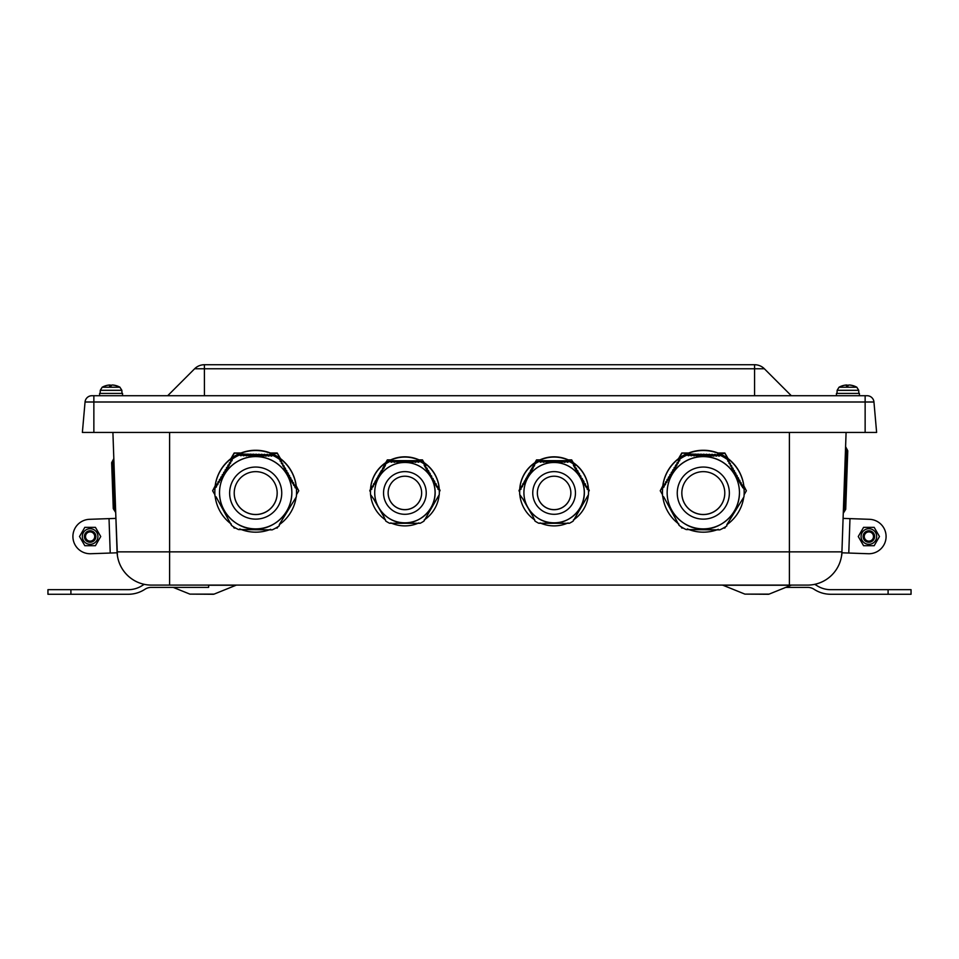 <?xml version="1.0" encoding="UTF-8"?>
<svg xmlns="http://www.w3.org/2000/svg" width="959" height="959" viewBox="0 0 959 959"><rect width="100%" height="100%" fill="white"/><g stroke="black" fill="none" stroke-linecap="round" stroke-linejoin="round"><path stroke-width="1.44" d="M277.151 493.07A21.458 21.446 -0 0 1 255.693 514.492A21.458 21.446 -0 0 1 234.224 493.07M214.828 492.494L214.828 491.092A40.865 40.829 -0 0 1 266.518 451.725A40.865 40.829 -0 0 1 296.547 491.092L296.547 492.494A40.865 40.829 -0 0 1 296.307 496.93L279.548 524.129L279.225 525.88A40.865 40.829 -0 0 1 272.152 529.871L238.563 529.56A40.865 40.829 -0 0 1 231.539 525.436L216.099 496.882L214.996 496.187A40.865 40.829 -0 0 1 215.068 488.059L227.87 467.692L232.138 459.133A40.865 40.829 -0 0 1 239.223 455.129L260.608 456.052L272.824 455.441A40.865 40.829 -0 0 1 279.836 459.565L291.2 480.998L296.379 488.814A40.865 40.829 -0 0 1 296.547 492.494M421.648 492.926A16.759 16.747 -0 0 1 404.902 509.637A16.759 16.747 -0 0 1 388.143 492.926M570.857 492.926A16.759 16.747 0 0 1 554.098 509.637A16.759 16.747 0 0 1 537.352 492.926M724.776 493.07A21.458 21.446 -0 0 1 703.307 514.492A21.458 21.446 -0 0 1 681.849 493.07M662.453 492.494L662.453 491.092A40.865 40.829 0 0 1 714.143 451.725A40.865 40.829 0 0 1 744.172 491.092L744.172 492.494A40.865 40.829 0 0 1 743.932 496.93L726.874 524.621L726.85 525.88A40.865 40.829 0 0 1 719.777 529.871L686.176 529.56A40.865 40.829 0 0 1 679.164 525.436L663.724 496.882L662.621 496.187A40.865 40.829 0 0 1 662.693 488.059L675.196 468.184L679.763 459.133A40.865 40.829 0 0 1 686.848 455.129L708.221 456.052L720.437 455.441A40.865 40.829 0 0 1 727.461 459.565L741.535 485.793L744.004 488.814A40.865 40.829 0 0 1 744.172 492.494M109.254 385.027L109.889 385.027L109.254 385.027A18.353 18.113 57.1 0 0 105.526 385.782L105.526 385.782A18.353 18.113 57.1 0 1 109.254 385.027L109.889 385.027A18.353 2.242 85 0 0 109.494 385.782L111.244 385.782A18.353 2.469 -85 0 1 111.819 385.027L112.647 385.027A18.353 18.149 54.4 0 1 116.399 385.782L116.291 385.77M842.398 385.782A18.353 18.113 57.1 0 1 846.102 385.027L846.749 385.027A18.353 2.242 85 0 0 846.341 385.782L848.092 385.782A18.353 2.469 -85 0 1 848.667 385.027L849.494 385.027A18.353 18.149 54.4 0 1 853.246 385.782L853.474 385.782A18.353 18.113 -57.1 0 0 849.746 385.027L849.111 385.027M111.819 385.027A18.353 2.469 -85 0 0 111.244 385.782L109.566 385.986M119.911 387.232L102.169 387.232L100.275 390.313L121.865 390.313L119.911 387.232M116.602 385.782A18.353 18.113 -57.1 0 0 112.898 385.027L112.251 385.027M110.908 385.77A18.353 2.469 85 0 0 110.333 385.027L109.506 385.027M842.481 385.77L842.374 385.782A18.353 18.113 57.1 0 1 846.102 385.027L846.809 385.77L846.102 385.027M856.831 387.232L839.017 387.232L837.135 390.313L858.725 390.313L858.832 393.418L858.725 390.313L856.831 387.232A18.365 18.365 0 0 0 853.474 385.782M847.756 385.77A18.353 2.469 85 0 0 847.181 385.027L846.353 385.027M846.365 385.77L848.104 385.77A18.353 2.469 -85 0 1 848.667 385.027M859.396 395.719L859.396 393.418L836.452 393.418L836.452 395.719L836.452 393.418M122.5 393.418L99.604 393.418L99.604 395.719L99.604 393.418M112.91 432.437L117.07 551.857A34.428 34.428 0 0 0 151.486 585.098L807.514 585.098A34.428 34.428 0 0 0 841.93 551.857L841.582 555.669M133.757 580.171A34.428 34.428 0 0 1 117.418 555.669L115.811 515.522L115.907 518.387L89.523 519.31A17.214 17.214 0 0 0 72.92 537.124A17.214 17.214 0 0 0 90.721 553.727L110.225 553.043L109.026 518.639M785.769 587.388L807.754 587.388A11.472 11.472 0 0 1 814.071 589.282A30.22 30.22 0 0 0 830.71 594.268L911.05 594.268L911.05 589.677L830.71 589.677A25.629 25.629 0 0 1 816.6 585.446A16.063 16.063 0 0 0 814.635 584.343A34.428 34.428 0 0 0 825.243 580.171L825.243 580.171M214.109 594.112L189.87 594.112L213.246 594.268A2.29 2.29 0 0 0 214.109 594.112L236.01 585.254A2.29 2.29 0 0 1 236.861 585.098M769.13 594.112L744.891 594.112L768.279 594.268A2.29 2.29 0 0 0 769.13 594.112L791.031 585.254A2.29 2.29 0 0 1 791.894 585.098M113.821 458.606L115.703 512.514L113.821 458.606L111.664 462.658L113.27 508.63L114.481 510.572L113.27 508.63M115.703 512.514L114.481 510.572L112.742 460.632L111.664 462.658M845.706 509.337L847.756 450.754L846.677 448.728L844.495 511.291L845.706 509.337L843.273 513.233M847.756 450.754L845.598 446.702M846.09 432.437L841.81 555.057L841.894 552.804L868.279 553.727A17.214 17.214 0 0 0 886.08 537.124A17.214 17.214 0 0 0 869.477 519.31L843.093 518.387M144.365 584.343A16.063 16.063 0 0 0 142.4 585.446A25.629 25.629 0 0 1 128.29 589.677L47.95 589.677L47.95 594.268L70.906 594.268L70.906 589.677M208.63 585.098L208.63 587.388L151.246 587.388A11.472 11.472 0 0 0 144.929 589.282A30.22 30.22 0 0 1 128.29 594.268L70.906 594.268M864.263 536.525A4.615 4.615 0 0 1 871.18 532.521A4.615 4.615 0 0 1 871.18 540.516A4.615 4.615 0 0 1 864.263 536.525M863.136 536.525A5.742 5.742 0 0 0 868.878 542.255A5.742 5.742 0 0 0 874.608 536.525A5.742 5.742 0 0 0 868.878 530.783A5.742 5.742 0 0 0 863.136 536.525M863.579 545.707L858.269 536.525L863.579 527.342L874.176 527.342L879.475 536.525L874.176 545.707L863.579 545.707M861.074 536.525A7.804 7.804 0 0 0 872.774 543.274A7.804 7.804 0 0 0 872.774 529.764A7.804 7.804 0 0 0 861.074 536.525M117.106 552.804L110.225 553.043M94.737 536.525A4.615 4.615 0 0 1 87.82 540.516A4.615 4.615 0 0 1 87.82 532.521A4.615 4.615 0 0 1 94.737 536.525M95.864 536.525A5.742 5.742 0 0 0 90.122 530.783A5.742 5.742 0 0 0 84.392 536.525A5.742 5.742 0 0 0 90.122 542.255A5.742 5.742 0 0 0 95.864 536.525M95.42 527.342L100.731 536.525L95.42 545.707L84.824 545.707L79.525 536.525L84.824 527.342L95.42 527.342M97.926 536.525A7.804 7.804 0 0 0 86.226 529.764A7.804 7.804 0 0 0 86.226 543.274A7.804 7.804 0 0 0 97.926 536.525M519.718 489.486L518.987 490.756L519.67 491.955M518.987 490.756L519.742 488.958M538.91 460.368L536.549 459.876L534.942 462.646M536.549 460.368L535.398 462.346M588.538 491.955L589.222 490.277L588.454 488.958M573.266 462.646L571.66 459.876L568.279 459.876M572.811 462.346L571.66 459.876M589.222 490.756L588.49 489.486M571.66 460.368L569.298 460.368M539.929 459.876L536.549 459.876M586.944 487.867L588.466 489.33A34.428 34.416 180 0 0 573.218 462.861L573.47 465.439L576.755 471.217L579.464 473.758L579.751 476.443L583.671 481.058L583.959 482.629L582.736 481.634L580.962 477.45M583.959 481.562L583.947 483.708L588.466 490.289A34.428 34.416 0 0 1 588.466 494.664L573.146 521.109A34.428 34.416 0 0 1 569.346 523.29L538.778 523.254A34.428 34.416 0 0 1 534.99 521.061L533.24 516.997M585.458 484.151L585.458 485.206L583.959 482.665M576.467 469.67L577.965 471.157L578.253 473.83L579.464 474.849L579.464 473.758M576.467 468.555L576.467 469.61L574.968 467.069M573.47 463.329L573.218 463.82A34.428 34.416 0 0 0 569.43 461.627L555.357 462.334L538.85 461.591A34.428 34.416 0 0 0 535.062 463.772L531.502 471.157L529.08 473.207L519.742 490.217A34.428 34.416 0 0 0 519.742 494.592L522.751 498.836M573.47 464.468L574.968 466.973L574.968 465.954M577.965 471.157L577.965 472.236M579.464 474.861L580.962 476.359M585.458 485.266L586.944 487.759L586.944 486.752M567.356 461.231L569.43 460.668A34.428 34.416 180 0 0 538.85 460.632L566.433 460.692L567.356 462.238M519.742 490.217L530.291 473.278L530.291 471.097L535.062 462.813A34.428 34.416 180 0 0 519.742 489.246M519.838 494.88A34.428 34.416 180 0 0 534.738 519.934M531.742 514.444L530.243 511.842M530.243 511.83L527.246 506.616M527.246 506.652L524.249 501.401M522.751 498.752L524.249 501.413M540.013 522.883A34.428 34.416 180 0 0 568.124 522.907M573.398 519.982A34.428 34.416 180 0 0 588.358 494.964M519.67 492.447L519.67 491.236A34.428 34.416 0 0 1 563.029 458.006A34.428 34.416 0 0 1 588.538 491.236L588.538 492.447M562.501 478.469A16.759 16.747 0 0 1 554.098 509.708A16.759 16.747 0 0 1 545.731 478.457A16.759 16.747 0 0 1 562.501 478.469M523.914 492.626A30.185 30.173 0 0 1 569.226 466.494A30.185 30.173 0 0 1 554.098 522.823A30.185 30.173 0 0 1 527.977 477.534A30.185 30.173 0 0 1 584.283 492.65L584.283 492.602C583.899 512.861 565.546 524.609 552.444 522.775C540.097 523.123 523.974 510.811 523.914 492.65L523.914 492.602M533.24 516.973L531.742 514.408M370.51 489.486L369.778 490.756L370.462 491.955M369.778 490.756L370.546 488.958M389.702 460.368L387.34 459.876L385.734 462.646M387.34 460.368L386.189 462.346M439.33 491.955L440.013 490.277L439.258 488.958M424.058 462.646L422.451 459.876L419.071 459.876M423.602 462.346L422.451 459.876M440.013 490.756L439.282 489.486M422.451 460.368L420.09 460.368M390.721 459.876L387.34 459.876M437.748 487.867L439.258 489.33A34.428 34.416 180 0 0 424.01 462.861L424.262 465.439L427.546 471.217L429.968 473.267L430.543 476.443L434.751 481.562L434.751 482.629L433.54 481.634L431.754 477.45M434.751 481.562L434.751 483.708L439.258 490.289A34.428 34.416 -0 0 1 439.258 494.664L423.938 521.109A34.428 34.416 -0 0 1 420.15 523.29L389.57 523.254A34.428 34.416 -0 0 1 385.782 521.061L384.032 516.997M436.249 484.151L436.249 485.206L434.751 482.665M427.258 469.67L428.757 471.157L429.045 473.83L430.255 474.849L430.255 473.758M427.258 468.555L427.258 469.61L425.76 467.069M424.262 463.329L424.01 463.82A34.428 34.416 -0 0 0 420.222 461.627L406.148 462.334L389.654 461.591A34.428 34.416 -0 0 0 385.854 463.772L383.804 468.531L381.37 470.605L370.534 490.217A34.428 34.416 -0 0 0 370.534 494.592L373.554 498.836M424.262 464.468L425.76 466.973L425.76 465.954M428.757 471.157L428.757 472.236M430.255 474.861L431.754 476.359M436.249 485.266L437.748 487.759L437.748 486.752M418.16 461.231L420.222 460.668A34.428 34.416 180 0 0 389.654 460.632L417.225 460.692L418.16 462.238M370.534 490.217L382.593 470.653L382.593 468.507L385.854 462.813A34.428 34.416 180 0 0 370.534 489.246M370.63 494.88A34.428 34.416 180 0 0 385.53 519.934M382.533 514.444L381.035 511.842M381.035 511.83L378.038 506.616M378.038 506.652L375.041 501.401M373.542 498.752L375.053 501.413M390.804 522.883A34.428 34.416 180 0 0 418.915 522.907M424.202 519.982A34.428 34.416 180 0 0 439.15 494.964M370.462 492.447L370.462 491.236A34.428 34.416 -0 0 1 413.832 458.006A34.428 34.416 -0 0 1 439.33 491.236L439.33 492.447M413.293 478.469A16.759 16.747 -0 0 1 404.902 509.708A16.759 16.747 -0 0 1 396.523 478.457A16.759 16.747 -0 0 1 413.293 478.469M374.717 492.626A30.185 30.173 0 0 1 420.018 466.494A30.185 30.173 0 0 1 404.902 522.823A30.185 30.173 -0 0 1 378.769 477.534A30.185 30.173 -0 0 1 435.086 492.65L435.086 492.602C434.691 512.861 416.338 524.609 403.236 522.775C390.888 523.123 374.765 510.811 374.717 492.65L374.717 492.602M384.032 516.973L382.533 514.408M727.593 458.258L724.848 453.02L718.063 453.02M688.562 453.02L681.777 453.02L678.528 458.63M687.375 453.499L681.777 453.02M724.848 453.499L719.25 453.499M662.705 486.489L660.236 490.78L662.513 494.712M680.998 526.707L681.777 528.049L683.216 528.049M723.398 528.049L724.848 528.049L725.627 526.707M744.112 494.712L746.378 490.78L743.908 486.489M681.777 453.499L679.02 458.258M746.378 490.78L743.836 485.889M728.085 458.63L724.848 453.02M662.789 485.889L660.236 490.78M279.98 458.258L277.223 453.02L270.438 453.02M240.937 453.02L234.152 453.02L230.915 458.63M239.75 453.499L234.152 453.02M277.223 453.499L271.625 453.499M215.092 486.489L212.622 490.78L214.888 494.712M233.373 526.707L234.152 528.049L235.602 528.049M275.784 528.049L277.223 528.049L278.002 526.707M296.487 494.712L298.764 490.78L296.295 486.489M234.152 453.499L231.407 458.258M298.764 490.78L296.211 485.889M280.472 458.63L277.223 453.02M215.164 485.889L212.622 490.78M867.092 395.719A6.881 6.881 0 0 1 873.949 402.001L876.622 432.437L82.378 432.437L85.051 402.001L873.949 402.001A6.881 6.881 0 0 0 867.092 395.719L91.908 395.719A6.881 6.881 0 0 0 85.051 402.001A6.881 6.881 0 0 1 91.908 395.719M167.693 395.719L194.641 368.759L764.359 368.759A13.774 13.774 0 0 0 754.613 364.732L204.423 364.732L754.577 364.732L754.577 395.719M204.423 395.719L204.387 364.732A13.774 13.774 0 0 0 194.641 368.759A13.774 13.774 0 0 1 204.387 364.732M791.307 395.719L764.359 368.759A13.774 13.774 0 0 0 754.613 364.732M667.152 492.662A36.154 36.13 0 0 1 721.791 461.603A36.154 36.13 0 0 1 739.461 492.662L739.461 492.746A36.154 36.13 -0 0 1 703.307 528.877A36.154 36.13 -0 0 1 672.235 474.273A36.154 36.13 -0 0 1 739.461 492.746C738.993 516.949 717.008 531.022 701.317 528.829C686.536 529.236 667.224 514.504 667.152 492.746L667.152 492.662M744.004 488.814L744.004 487.651L742.901 486.98L742.614 487.687M742.626 486.74L742.626 485.542M742.35 485.038L741.535 484.559L741.259 485.302M741.271 484.355L741.271 483.12M739.916 481.766L739.904 482.904M739.916 481.957L739.916 480.699M739.629 480.195L738.826 479.716L738.55 480.507M738.562 479.548L738.562 478.265M737.195 476.923L737.183 478.097M737.195 477.138L736.92 475.352L737.195 477.138M736.92 475.352L736.104 474.873L735.829 475.676M735.841 474.717L735.841 473.434M734.486 472.08L734.474 473.255M734.486 472.296L734.486 471.013M734.198 470.509L733.395 470.03L733.108 470.821M733.12 469.862L733.12 468.591M731.765 467.237L731.753 468.388M731.765 467.429L731.765 466.158M731.489 465.666L730.674 465.187L730.398 465.942M730.41 464.983L730.41 463.748M729.056 462.394L729.044 463.497M728.768 460.823L729.056 462.526L727.689 459.972M727.965 460.344L727.677 461.039M727.689 460.032L727.689 458.87M686.848 453.967A40.865 40.829 180 0 1 720.461 454.278L720.461 455.441L720.437 454.278L718.759 454.89L686.848 453.967L686.848 455.129M662.693 486.896A40.865 40.829 180 0 1 679.775 457.958L679.739 459.253L662.693 488.059M714.275 474.657A21.458 21.446 -0 0 1 703.307 514.551A21.458 21.446 -0 0 1 692.698 474.453A21.458 21.446 -0 0 1 714.275 474.657M726.874 524.693A40.865 40.829 180 0 0 743.728 497.313M687.375 528.936A40.865 40.829 180 0 0 688.646 529.452M688.874 529.536A40.865 40.829 180 0 0 716.745 529.907M717.14 529.764A40.865 40.829 180 0 0 718.303 529.32M662.753 496.282A40.865 40.829 180 0 0 678.924 524.105M744.004 487.651A40.865 40.829 180 0 0 727.461 458.402M729.056 461.315L729.056 462.514M730.135 463.245L729.319 462.765M732.844 468.088L732.041 467.608M735.565 472.931L734.75 472.451M738.274 477.774L737.471 477.294M740.995 482.617L740.18 482.137M219.539 492.662A36.154 36.13 -0 0 1 274.166 461.603A36.154 36.13 -0 0 1 291.848 492.662L291.848 492.746A36.154 36.13 -0 0 1 255.693 528.877A36.154 36.13 -0 0 1 224.61 474.273A36.154 36.13 -0 0 1 291.848 492.746C291.38 516.949 269.395 531.022 253.703 528.829C238.911 529.236 219.599 514.504 219.539 492.746L219.539 492.662M296.379 488.814L296.295 487.58L295.276 486.98L295 487.687M295.012 486.74L295.012 485.542M294.725 485.038L293.922 484.559L293.646 485.302M293.658 484.355L293.658 483.12M292.291 481.766L292.279 482.904M292.291 481.957L292.291 480.699M292.015 480.195L291.2 479.716L290.925 480.507M290.937 479.548L290.937 478.265M289.582 476.923L289.57 478.097M289.582 477.138L289.294 475.352L289.582 477.138M289.294 475.352L288.491 474.873L288.215 475.676M288.227 474.717L288.227 473.434M286.861 472.08L286.849 473.255M286.861 472.296L286.861 471.013M286.585 470.509L285.77 470.03L285.494 470.821M285.506 469.862L285.506 468.591M284.152 467.237L284.14 468.388M284.152 467.429L284.152 466.158M283.864 465.666L283.061 465.187L282.785 465.942M282.797 464.983L282.797 463.748M281.431 462.394L281.419 463.497M281.155 460.823L281.431 462.526L280.076 459.972M280.34 460.344L280.064 461.039M280.076 460.032L280.076 458.87M239.223 453.967A40.865 40.829 180 0 1 272.847 454.278L272.847 455.441L272.824 454.278L271.145 454.89L239.223 453.967L239.223 455.129M215.068 486.896A40.865 40.829 180 0 1 232.15 457.958L232.126 459.253L215.068 488.059M266.662 474.657A21.458 21.446 -0 0 1 255.693 514.551A21.458 21.446 -0 0 1 245.084 474.453A21.458 21.446 -0 0 1 266.662 474.657M279.261 524.693A40.865 40.829 180 0 0 296.115 497.313M239.75 528.936A40.865 40.829 180 0 0 241.033 529.452M241.26 529.536A40.865 40.829 180 0 0 269.119 529.907M269.515 529.764A40.865 40.829 180 0 0 270.678 529.32M215.128 496.282A40.865 40.829 180 0 0 231.311 524.105M296.379 487.651A40.865 40.829 180 0 0 279.836 458.402M281.431 461.315L281.431 462.514M282.509 463.245L281.706 462.765M285.231 468.088L284.415 467.608M287.94 472.931L287.137 472.451M290.661 477.774L289.846 477.294M293.37 482.617L292.567 482.137M109.889 385.027L109.961 385.77L109.901 385.027M110.333 385.027L110.405 385.77M847.181 385.027L847.253 385.77M789.389 585.098L789.389 551.857L117.07 551.857M169.611 432.437L169.611 585.098M841.93 551.857L789.389 551.857L789.389 432.437M208.63 585.254L236.01 585.254M744.891 594.112L722.99 585.254L791.031 585.254M888.094 594.268L888.094 589.677M848.775 553.043L849.974 518.639M585.17 483.66L585.17 484.715M584.235 484.199L584.235 483.12M582.173 478.457L582.173 479.548M581.238 479.044L581.238 477.93M579.176 473.267L579.176 474.357M578.253 473.83L578.253 472.727M576.179 468.064L576.179 469.107M575.256 468.579L575.256 467.524M573.218 462.861L573.218 463.82M574.681 465.463L574.681 466.47M573.758 465.942L573.758 464.923M576.755 471.217L576.755 470.126M577.678 470.665L577.678 471.732M579.751 476.443L579.751 475.328M580.674 475.856L580.674 476.959M582.461 480.051L582.461 478.961M582.736 481.634L582.736 480.519M583.671 481.058L583.671 482.137M585.733 486.776L585.733 485.722M586.668 486.261L586.668 487.28M587.232 489.33L587.232 488.323M535.062 463.772L535.062 462.813M538.85 460.632L538.85 461.591M569.43 461.627L569.43 460.668M588.466 490.289L588.466 489.33M535.625 482.269A21.35 21.338 0 0 1 572.607 482.317A21.35 21.338 0 0 1 554.074 514.3A21.35 21.338 0 0 1 535.625 482.269M568.879 460.68L568.879 461.651M567.932 462.226L567.932 461.231M566.433 461.699L566.433 460.692M565.858 460.692L565.858 461.711M564.935 462.274L564.935 461.219M564.36 461.219L564.36 462.274M563.436 461.735L563.436 460.692M562.861 460.692L562.861 461.735M561.926 462.298L561.926 461.219M561.363 461.219L561.363 462.31M560.428 461.758L560.428 460.68M559.852 460.68L559.852 461.758M558.929 462.322L558.929 461.219M558.354 461.219L558.354 462.322M557.431 461.77L557.431 460.68M556.855 460.68L556.855 461.77M555.932 462.334L555.932 461.207M555.357 461.207L555.357 462.334M554.422 461.77L554.422 460.68M553.858 460.68L553.858 461.77M552.923 462.322L552.923 461.207M552.348 461.207L552.348 462.322M551.425 461.77L551.425 460.668M550.85 460.668L550.85 461.758M549.927 462.31L549.927 461.207M549.351 461.207L549.351 462.31M548.428 461.747L548.428 460.668M547.853 460.668L547.853 461.747M546.918 462.286L546.918 461.207M546.342 461.207L546.342 462.286M545.419 461.723L545.419 460.668M544.844 460.668L544.844 461.711M543.921 462.25L543.921 461.195M543.345 461.195L543.345 462.25M588.179 488.874L588.179 489.845M542.422 461.675L542.422 460.656M541.847 460.656L541.847 461.675M540.912 462.214L540.912 461.195M540.349 461.195L540.349 462.202M539.402 461.615L539.402 460.644M534.798 463.293L534.798 464.264M534.511 464.875L534.511 465.894M533.588 466.422L533.588 465.415M533.3 465.906L533.3 466.925M533.012 467.477L533.012 468.531M532.089 469.059L532.089 468.004M531.801 468.507L531.801 469.562M531.502 470.066L531.502 471.157M530.579 471.684L530.579 470.605M530.291 471.097L530.291 472.176M530.003 472.667L530.003 473.77M529.08 474.297L529.08 473.207M528.793 473.698L528.793 474.789M528.505 475.268L528.505 476.383M527.57 476.899L527.57 475.796M527.282 476.299L527.282 477.39M526.994 477.858L526.994 478.973M526.071 479.488L526.071 478.397M525.784 478.889L525.784 479.979M525.496 480.459L525.496 481.562M524.561 482.065L524.561 480.986M524.273 481.49L524.273 482.557M523.986 483.048L523.986 484.139M523.063 484.643L523.063 483.588M522.775 484.079L522.775 485.134M522.487 485.65L522.487 486.692M521.552 487.196L521.552 486.177M521.264 486.681L521.264 487.687M520.977 488.251L520.977 489.246M520.03 489.761L520.03 488.79M435.961 483.66L435.961 484.715M435.038 484.199L435.038 483.12M432.965 478.457L432.965 479.548M432.041 479.044L432.041 477.93M429.968 473.267L429.968 474.357M429.045 473.83L429.045 472.727M426.971 468.064L426.971 469.107M426.048 468.579L426.048 467.524M424.01 462.861L424.01 463.82M425.472 465.463L425.472 466.47M424.549 465.942L424.549 464.923M427.546 471.217L427.546 470.126M428.469 470.665L428.469 471.732M430.543 476.443L430.543 475.328M431.466 475.856L431.466 476.959M433.252 480.051L433.252 478.961M433.54 481.634L433.54 480.519M434.463 481.058L434.463 482.137M436.525 486.776L436.525 485.722M437.46 486.261L437.46 487.28M438.023 489.33L438.023 488.323M385.854 463.772L385.854 462.813M389.654 460.632L389.654 461.591M420.222 461.627L420.222 460.668M439.258 490.289L439.258 489.33M386.417 482.269A21.35 21.338 -0 0 1 423.398 482.317A21.35 21.338 -0 0 1 404.866 514.3A21.35 21.338 -0 0 1 386.417 482.269M419.682 460.68L419.682 461.651M418.723 462.226L418.723 461.231M417.225 461.699L417.225 460.692M416.65 460.692L416.65 461.711M415.726 462.274L415.726 461.219M415.151 461.219L415.151 462.274M414.228 461.735L414.228 460.692M413.653 460.692L413.653 461.735M412.73 462.298L412.73 461.219M412.154 461.219L412.154 462.31M411.219 461.758L411.219 460.68M410.656 460.68L410.656 461.758M409.721 462.322L409.721 461.219M409.145 461.219L409.145 462.322M408.222 461.77L408.222 460.68M407.647 460.68L407.647 461.77M406.724 462.334L406.724 461.207M406.148 461.207L406.148 462.334M405.225 461.77L405.225 460.68M404.65 460.68L404.65 461.77M403.715 462.322L403.715 461.207M403.14 461.207L403.14 462.322M402.217 461.77L402.217 460.668M401.641 460.668L401.641 461.758M400.718 462.31L400.718 461.207M400.143 461.207L400.143 462.31M399.22 461.747L399.22 460.668M398.644 460.668L398.644 461.747M397.721 462.286L397.721 461.207M397.146 461.207L397.146 462.286M396.211 461.723L396.211 460.668M395.635 460.668L395.635 461.711M394.712 462.25L394.712 461.195M394.137 461.195L394.137 462.25M438.982 488.874L438.982 489.845M393.214 461.675L393.214 460.656M392.639 460.656L392.639 461.675M391.716 462.214L391.716 461.195M391.14 461.195L391.14 462.202M390.193 461.615L390.193 460.644M385.602 463.293L385.602 464.264M385.314 464.875L385.314 465.894M384.379 466.422L384.379 465.415M384.091 465.906L384.091 466.925M383.804 467.477L383.804 468.531M382.881 469.059L382.881 468.004M382.593 468.507L382.593 469.562M382.305 470.066L382.305 471.157M381.37 471.684L381.37 470.605M381.083 471.097L381.083 472.176M380.795 472.667L380.795 473.77M379.872 474.297L379.872 473.207M379.584 473.698L379.584 474.789M379.296 475.268L379.296 476.383M378.361 476.899L378.361 475.796M378.074 476.299L378.074 477.39M377.786 477.858L377.786 478.973M376.863 479.488L376.863 478.397M376.575 478.889L376.575 479.979M376.288 480.459L376.288 481.562M375.353 482.065L375.353 480.986M375.065 481.49L375.065 482.557M374.777 483.048L374.777 484.139M373.854 484.643L373.854 483.588M373.566 484.079L373.566 485.134M373.279 485.65L373.279 486.692M372.344 487.196L372.344 486.177M372.056 486.681L372.056 487.687M371.768 488.251L371.768 489.246M370.821 489.761L370.821 488.79M93.862 432.437L93.862 395.719M865.138 432.437L865.138 395.719M662.981 487.64L662.981 486.465M663.832 485.985L663.832 487.184M664.131 486.692L664.131 485.494M664.143 484.559L664.143 485.757M664.431 485.266L664.431 484.055M665.258 483.6L665.258 484.834M665.546 484.343L665.546 483.108M665.558 482.161L665.558 483.396M665.858 482.904L665.858 481.67M666.673 481.214L666.673 482.473M666.973 481.981L666.973 480.723M666.984 479.776L666.984 481.034M667.272 480.543L667.272 479.284M668.087 478.829L668.087 480.111M668.387 479.62L668.387 478.337M668.399 477.39L668.399 478.673M668.687 478.181L668.687 476.899M669.514 476.443L669.514 477.738M669.802 477.246L669.802 475.952M669.814 475.005L669.814 476.299M670.113 475.808L670.113 474.513M670.928 474.058L670.928 475.364M671.228 474.873L671.228 473.566M671.24 472.619L671.24 473.914M671.528 473.422L671.528 472.128M672.355 471.672L672.355 472.979M672.643 472.475L672.643 471.181M672.655 470.234L672.655 471.528M672.954 471.025L672.954 469.742M673.769 469.287L673.769 470.581M674.069 470.09L674.069 468.795M674.081 467.848L674.081 469.131M674.369 468.627L674.369 467.357M675.196 466.901L675.196 468.184M675.484 467.692L675.484 466.41M675.496 465.463L675.496 466.721M675.795 466.23L675.795 464.971M676.61 464.516L676.61 465.774M676.898 465.283L676.898 464.024M676.91 463.077L676.91 464.312M677.21 463.82L677.21 462.586M678.025 462.13L678.025 463.365M678.325 462.861L678.325 461.639M678.337 460.692L678.337 461.902M678.624 461.399L678.624 460.2M679.451 459.745L679.451 460.943M679.739 460.44L679.739 459.253M687.363 455.165L687.363 453.991M688.202 454.494L688.202 455.693M688.778 455.705L688.778 454.506M689.605 454.039L689.605 455.237M690.18 455.261L690.18 454.051M743.908 487.58L743.908 488.754M690.983 454.53L690.983 455.765M691.559 455.777L691.559 454.542M692.374 454.075L692.374 455.309M692.949 455.321L692.949 454.087M693.765 454.566L693.765 455.825M694.34 455.837L694.34 454.578M695.155 454.11L695.155 455.369M695.731 455.381L695.731 454.122M696.534 454.602L696.534 455.885M697.109 455.897L697.109 454.614M697.936 454.146L697.936 455.429M698.512 455.429L698.512 454.158M699.315 454.638L699.315 455.933M699.89 455.945L699.89 454.65M700.705 454.182L700.705 455.465M701.281 455.477L701.281 454.194M702.096 454.674L702.096 455.981M702.671 455.981L702.671 454.686M703.486 454.218L703.486 455.513M704.062 455.513L704.062 454.23M704.877 454.71L704.877 456.016M705.44 456.016L705.44 454.722M706.268 454.254L706.268 455.549M706.843 455.549L706.843 454.266M707.646 454.746L707.646 456.04M708.221 456.052L708.221 454.758M709.049 454.29L709.049 455.573M709.612 455.573L709.612 454.302M710.427 454.782L710.427 456.064M711.003 456.064L711.003 454.794M711.818 454.326L711.818 455.585M712.393 455.597L712.393 454.338M713.208 454.818L713.208 456.076M713.772 456.088L713.772 454.83M714.599 454.362L714.599 455.597M715.174 455.597L715.174 454.374M715.977 454.854L715.977 456.088M716.553 456.088L716.553 454.866M717.38 454.398L717.38 455.609M717.943 455.609L717.943 454.41M718.759 454.89L718.759 456.088M719.334 456.088L719.334 454.89M680.914 479.788A26.049 26.037 -0 0 1 726.035 480.375A26.049 26.037 -0 0 1 702.971 519.131A26.049 26.037 -0 0 1 680.914 479.788M737.195 477.126L737.195 475.856M215.367 487.64L215.367 486.465M216.219 485.985L216.219 487.184M216.506 486.692L216.506 485.494M216.518 484.559L216.518 485.757M216.818 485.266L216.818 484.055M217.633 483.6L217.633 484.834M217.933 484.343L217.933 483.108M217.945 482.161L217.945 483.396M218.232 482.904L218.232 481.67M219.06 481.214L219.06 482.473M219.347 481.981L219.347 480.723M219.359 479.776L219.359 481.034M219.659 480.543L219.659 479.284M220.474 478.829L220.474 480.111M220.774 479.62L220.774 478.337M220.786 477.39L220.786 478.673M221.073 478.181L221.073 476.899M221.889 476.443L221.889 477.738M222.188 477.246L222.188 475.952M222.2 475.005L222.2 476.299M222.488 475.808L222.488 474.513M223.315 474.058L223.315 475.364M223.603 474.873L223.603 473.566M223.615 472.619L223.615 473.914M223.915 473.422L223.915 472.128M224.73 471.672L224.73 472.979M225.029 472.475L225.029 471.181M225.041 470.234L225.041 471.528M225.329 471.025L225.329 469.742M226.156 469.287L226.156 470.581M226.444 470.09L226.444 468.795M226.456 467.848L226.456 469.131M226.756 468.627L226.756 467.357M227.571 466.901L227.571 468.184M227.87 467.692L227.87 466.41M227.882 465.463L227.882 466.721M228.17 466.23L228.17 464.971M228.997 464.516L228.997 465.774M229.285 465.283L229.285 464.024M229.297 463.077L229.297 464.312M229.597 463.82L229.597 462.586M230.412 462.13L230.412 463.365M230.699 462.861L230.699 461.639M230.711 460.692L230.711 461.902M231.011 461.399L231.011 460.2M231.826 459.745L231.826 460.943M232.126 460.44L232.126 459.253M239.75 455.165L239.75 453.991M240.589 454.494L240.589 455.693M241.165 455.705L241.165 454.506M241.98 454.039L241.98 455.237M242.555 455.261L242.555 454.051M296.295 487.58L296.295 488.754M243.37 454.53L243.37 455.765M243.946 455.777L243.946 454.542M244.761 454.075L244.761 455.309M245.336 455.321L245.336 454.087M246.139 454.566L246.139 455.825M246.715 455.837L246.715 454.578M247.542 454.11L247.542 455.369M248.117 455.381L248.117 454.122M248.92 454.602L248.92 455.885M249.496 455.897L249.496 454.614M250.311 454.146L250.311 455.429M250.886 455.429L250.886 454.158M251.702 454.638L251.702 455.933M252.277 455.945L252.277 454.65M253.092 454.182L253.092 455.465M253.667 455.477L253.667 454.194M254.471 454.674L254.471 455.981M255.046 455.981L255.046 454.686M255.873 454.218L255.873 455.513M256.449 455.513L256.449 454.23M257.252 454.71L257.252 456.016M257.827 456.016L257.827 454.722M258.642 454.254L258.642 455.549M259.218 455.549L259.218 454.266M260.033 454.746L260.033 456.04M260.608 456.052L260.608 454.758M261.423 454.29L261.423 455.573M261.999 455.573L261.999 454.302M262.802 454.782L262.802 456.064M263.377 456.064L263.377 454.794M264.204 454.326L264.204 455.585M264.78 455.597L264.78 454.338M265.583 454.818L265.583 456.076M266.158 456.088L266.158 454.83M266.974 454.362L266.974 455.597M267.549 455.597L267.549 454.374M268.364 454.854L268.364 456.088M268.94 456.088L268.94 454.866M269.755 454.398L269.755 455.609M270.33 455.609L270.33 454.41M271.145 454.89L271.145 456.088M271.709 456.088L271.709 454.89M233.301 479.788A26.049 26.037 -0 0 1 278.422 480.375A26.049 26.037 -0 0 1 255.358 519.131A26.049 26.037 -0 0 1 233.301 479.788M289.582 477.126L289.582 475.856M119.983 387.232L119.983 387.232A18.365 18.365 0 0 0 116.626 385.782M102.169 387.232A18.365 18.365 0 0 1 105.526 385.782L105.634 385.77M100.275 390.313L100.168 393.418M121.865 390.313L121.985 393.418M842.374 385.782A18.365 18.365 0 0 0 839.017 387.232M837.135 390.313L837.015 393.418M122.548 395.719L122.548 393.418M189.87 594.112L173.231 587.388M722.99 585.254L722.139 585.098"/></g></svg>
